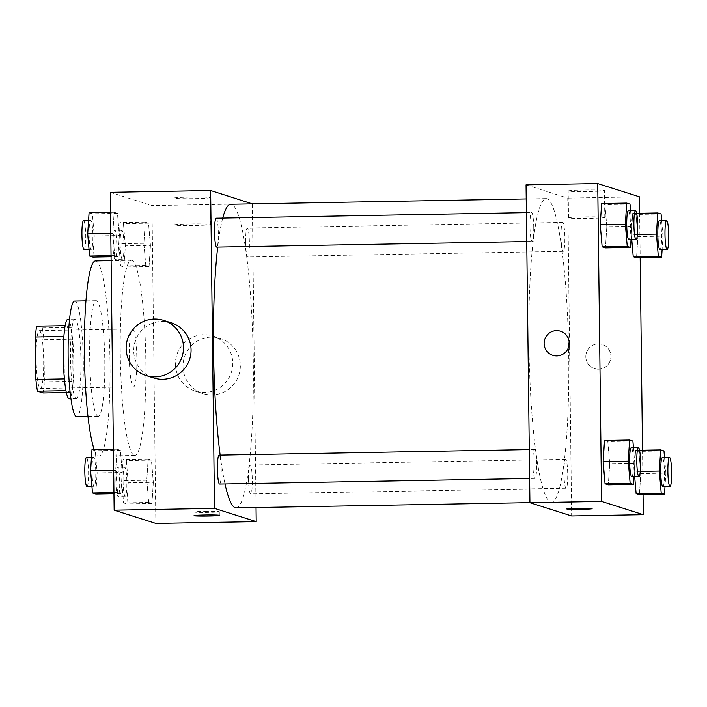 <?xml version="1.0" encoding="UTF-8"?>
<svg xmlns="http://www.w3.org/2000/svg" width="707" height="707" viewBox="0 0 707 707"><rect width="100%" height="100%" fill="white"/><g stroke="black" fill="none" stroke-linecap="round" stroke-linejoin="round"><path stroke-width="0.53" stroke-dasharray="3.54 2.65" d="M129.275 356.673A28.925 3.774 89 0 0 133.579 386.8A28.925 3.774 89 0 0 136.831 357.813A28.925 3.774 89 0 0 132.545 328.958A28.925 3.774 89 0 0 129.275 356.673M36.084 358.343A28.925 3.774 89 0 0 40.396 388.47A28.925 3.774 89 0 0 43.648 359.483A28.925 3.774 89 0 0 39.353 330.629A28.925 3.774 89 0 0 36.084 358.343M36.693 326.157L42.252 327.924A38.85 5.064 89 0 1 43.878 339.714L44.4 382.098A38.85 5.064 89 0 1 43.047 392.942M66.343 392.526L71.725 392.429L65.963 390.662M64.399 378.881L63.877 336.488M64.54 378.872A38.85 5.064 89 0 0 66.166 390.662M71.725 392.429A38.85 5.064 89 0 0 73.068 381.586L44.4 382.098M64.028 336.488A38.85 5.064 89 0 1 65.371 325.644L70.93 327.412A38.85 5.064 89 0 1 72.556 339.201L73.068 381.586M67.837 319.272A39.769 5.188 -91 0 1 73.731 358.944A39.769 5.188 -91 0 1 69.259 398.801M76.197 398.642A39.769 5.188 89 0 0 76.427 398.677A39.769 5.188 89 0 0 80.898 358.811A39.769 5.188 89 0 0 75.004 319.14A39.769 5.188 89 0 0 70.506 357.247A39.769 5.188 89 0 0 76.197 398.642M70.93 327.412L42.252 327.924M72.556 339.201L43.878 339.714M74.677 301.067A57.85 7.547 -91 0 1 83.258 358.776A57.85 7.547 -91 0 1 76.754 416.75M97.928 416.317A57.85 7.547 -91 0 1 89.656 357.389A57.85 7.547 -91 0 1 96.179 300.678A57.85 7.547 -91 0 1 104.76 358.387A57.85 7.547 -91 0 1 98.264 416.361A57.85 7.547 -91 0 1 97.928 416.317M95.472 260.918A97.619 12.726 -91 0 1 109.947 358.29A97.619 12.726 -91 0 1 98.971 456.13A97.619 12.726 -91 0 1 98.414 456.042A97.619 12.726 -91 0 1 94.261 449.625M134.25 455.405A97.619 12.726 89 0 0 134.816 455.485A97.619 12.726 89 0 0 145.792 357.645A97.619 12.726 89 0 0 131.308 260.273A97.619 12.726 89 0 0 120.27 353.809A97.619 12.726 89 0 0 134.25 455.405M153.331 482.333L151.961 503.481L148.673 502.438L146.773 480.247L148.143 459.099L151.431 460.142L153.331 482.333L151.961 503.481L148.673 502.438L146.773 480.247L148.143 459.099L151.431 460.142L153.331 482.333L128.241 482.784L126.871 503.932L123.584 502.889L121.684 480.698L123.053 459.55L126.341 460.593L128.241 482.784M150.441 245.391L149.062 266.539L145.783 265.496L143.875 243.305L145.253 222.148L148.532 223.191L150.441 245.391L149.062 266.539L145.783 265.496L143.875 243.305L145.253 222.148L148.532 223.191L150.441 245.391L125.351 245.842L123.972 266.99L120.694 265.947L118.785 243.756L120.163 222.599L123.442 223.642L125.351 245.842M110.274 192.322L151.97 205.578L155.849 523.427M122.249 472.453L120.879 493.601L117.592 492.558L115.683 470.367L117.062 449.219L120.349 450.262L122.249 472.453L120.879 493.601L117.592 492.558L115.683 470.367L117.062 449.219L120.349 450.262L122.249 472.453L97.159 472.903L95.79 494.052M119.359 235.511L117.981 256.659L114.702 255.616L112.793 233.425L114.172 212.277L117.45 213.32L119.359 235.511L117.981 256.659L114.702 255.616L112.793 233.425L114.172 212.277L117.45 213.32L119.359 235.511L94.27 235.961L92.891 257.109M220.16 455.131A151.855 19.805 89 0 0 225.003 483.968M236.147 507.909A151.855 19.805 89 0 0 253.221 355.718A151.855 19.805 89 0 0 230.694 204.243M222.723 218.083A151.855 19.805 89 0 0 217.703 247.105M252.328 203.855L256.04 507.555M245.621 241.935A14.467 1.882 89 0 0 247.777 257.003A14.467 1.882 89 0 0 249.403 242.51A14.467 1.882 89 0 0 247.256 228.078A14.467 1.882 89 0 0 245.621 241.935M248.511 478.886A14.467 1.882 89 0 0 250.667 493.946A14.467 1.882 89 0 0 252.293 479.452A14.467 1.882 89 0 0 250.154 465.029A14.467 1.882 89 0 0 248.511 478.886M219.585 484.065A14.467 1.882 89 0 0 221.211 469.572A14.467 1.882 89 0 0 219.064 455.149M216.174 218.207A14.467 1.882 -91 0 1 218.33 233.266A14.467 1.882 -91 0 1 216.696 247.123M252.328 203.775L151.97 205.578M189.679 197.103A18.135 0.795 179.3 0 0 173.922 198.075A18.135 0.795 179.3 0 0 192.065 198.649A18.135 0.795 179.3 0 0 210.191 197.633A18.135 0.795 179.3 0 0 189.679 197.103M175.416 364.114A28.925 28.651 -72.4 0 0 231.392 372.28A28.925 28.651 -72.4 0 0 212.851 336.037A28.925 28.651 -72.4 0 0 175.416 364.114M153.631 377.918A28.925 28.651 107.6 0 1 135.09 341.675A28.925 28.651 107.6 0 1 171.156 322.781M182.998 366.526A28.925 28.651 -72.4 0 0 238.975 374.692A28.925 28.651 -72.4 0 0 220.434 338.441A28.925 28.651 -72.4 0 0 182.998 366.526M190.006 223.978A18.135 0.795 179.3 0 0 174.249 224.95A18.135 0.795 179.3 0 0 192.392 225.524A18.135 0.795 179.3 0 0 210.518 224.508A18.135 0.795 179.3 0 0 190.006 223.978M204.986 511.347A12.655 0.548 -0.7 0 1 219.303 511.718A12.655 0.548 -0.7 0 1 206.647 512.425A12.655 0.548 -0.7 0 1 193.992 512.027A12.655 0.548 -0.7 0 1 204.986 511.347M528.933 344.088A151.855 19.805 89 0 0 551.557 502.244A151.855 19.805 89 0 0 568.631 350.053A151.855 19.805 89 0 0 546.104 198.579A151.855 19.805 89 0 0 528.933 344.088M533.741 227.601A14.467 1.882 -91 0 1 532.106 241.458A14.467 1.882 -91 0 1 529.958 227.035A14.467 1.882 -91 0 1 531.584 212.542A14.467 1.882 -91 0 1 533.741 227.601M563.93 473.222A14.467 1.882 89 0 0 566.077 488.281A14.467 1.882 89 0 0 567.703 473.787A14.467 1.882 89 0 0 565.565 459.364A14.467 1.882 89 0 0 563.93 473.222M532.848 463.341A14.467 1.882 89 0 0 534.996 478.4A14.467 1.882 89 0 0 536.622 463.907A14.467 1.882 89 0 0 534.483 449.484A14.467 1.882 89 0 0 532.848 463.341M561.031 236.271A14.467 1.882 89 0 0 563.187 251.338A14.467 1.882 89 0 0 564.813 236.845A14.467 1.882 89 0 0 562.666 222.413A14.467 1.882 89 0 0 561.031 236.271M526.043 184.854L567.739 198.11L571.627 515.96M637.396 234.432L631.324 234.547L631.766 239.664L631.324 234.547L632.703 213.399L635.991 214.442L637.891 236.633L636.521 257.781L637.891 236.633L662.98 236.182L662.114 249.562M632.889 441.053L607.799 441.504L604.52 440.461L607.799 441.504L609.708 463.695L608.329 484.852L609.708 463.695L634.798 463.244L633.923 476.624M639.623 213.275L640.171 257.719M642.522 450.218L643.061 494.661M640.295 471.383L634.223 471.489L634.665 476.615L634.223 471.489L635.602 450.341L638.881 451.384L640.789 473.575L639.411 494.723L640.789 473.575L665.879 473.124L665.004 486.504M629.999 204.111L604.909 204.562L601.622 203.519L604.909 204.562L606.809 226.753L605.439 247.901L606.809 226.753L631.899 226.302L631.033 239.682M639.42 196.82L567.739 198.11M583.938 190.024A18.135 0.795 179.3 0 0 568.181 190.996A18.135 0.795 179.3 0 0 586.324 191.57A18.135 0.795 179.3 0 0 604.45 190.554A18.135 0.795 179.3 0 0 583.938 190.024M585.811 356.743A12.655 12.532 -72.4 0 0 610.3 360.314A12.655 12.532 -72.4 0 0 602.187 344.459A12.655 12.532 -72.4 0 0 585.811 356.743A12.655 12.532 -72.4 0 0 610.3 360.314A12.655 12.532 -72.4 0 0 602.187 344.459A12.655 12.532 -72.4 0 0 585.811 356.743M560.492 331.212L560.492 331.212A12.655 12.532 107.6 0 1 569.206 343.045A12.655 12.532 107.6 0 1 552.83 355.329L552.83 355.329M584.274 216.89A18.135 0.795 179.3 0 0 568.508 217.871A18.135 0.795 179.3 0 0 586.66 218.436A18.135 0.795 179.3 0 0 604.785 217.429A18.135 0.795 179.3 0 0 584.274 216.89M566.793 508.978L566.793 508.969A12.655 0.548 -0.7 0 1 577.787 508.289A12.655 0.548 -0.7 0 1 592.104 508.66L592.104 508.669M630.564 210.757L631.899 226.302M628.877 239.717A14.467 1.882 89 0 0 630.503 225.224A14.467 1.882 89 0 0 628.355 210.801M604.909 204.562L606.809 226.753M661.646 220.637L662.98 236.182M659.958 249.598A14.467 1.882 89 0 0 661.584 235.104A14.467 1.882 89 0 0 659.445 220.681M631.324 234.547L632.703 213.399L635.991 214.442L637.891 236.633M636.671 213.328L632.703 213.399M661.08 213.991L635.991 214.442M633.463 447.708L634.798 463.244M631.775 476.668A14.467 1.882 89 0 0 633.401 462.175A14.467 1.882 89 0 0 631.254 447.743M607.799 441.504L609.708 463.695M664.545 457.579L665.879 473.124M662.857 486.54A14.467 1.882 89 0 0 664.483 472.046A14.467 1.882 89 0 0 662.335 457.623M634.223 471.489L635.602 450.341L638.881 451.384L640.789 473.575M639.561 450.271L635.602 450.341M663.97 450.933L638.881 451.384M89.082 212.727L92.361 213.77L94.27 235.961M89.091 234.317A14.467 1.882 89 0 0 91.247 249.377A14.467 1.882 89 0 0 92.873 234.883A14.467 1.882 89 0 0 90.726 220.46A14.467 1.882 89 0 0 89.091 234.317M117.981 256.659L111.061 256.782M114.702 255.616L111.043 255.678M112.793 233.425L110.778 233.46M114.172 212.277L110.522 212.339M117.45 213.32L92.361 213.77M84.08 249.509A14.467 1.882 89 0 0 85.706 235.016A14.467 1.882 89 0 0 83.559 220.584M120.172 244.189A14.467 1.882 89 0 0 122.329 259.257A14.467 1.882 89 0 0 123.955 244.763A14.467 1.882 89 0 0 121.807 230.332A14.467 1.882 89 0 0 120.172 244.189M149.062 266.539L123.972 266.99M145.783 265.496L120.694 265.947M143.875 243.305L118.785 243.756M145.253 222.148L120.163 222.599M148.532 223.191L123.442 223.642M113.005 244.322A14.467 1.882 89 0 0 115.161 259.381A14.467 1.882 89 0 0 116.788 244.887A14.467 1.882 89 0 0 114.64 230.464A14.467 1.882 89 0 0 113.005 244.322M91.972 449.67L95.259 450.713L97.159 472.903M91.981 471.26A14.467 1.882 89 0 0 94.137 486.319A14.467 1.882 89 0 0 95.763 471.825A14.467 1.882 89 0 0 93.624 457.402A14.467 1.882 89 0 0 91.981 471.26M120.879 493.601L113.96 493.725M117.592 492.558L113.942 492.629M115.683 470.367L113.668 470.402M117.062 449.219L113.412 449.281M120.349 450.262L95.259 450.713M86.97 486.451A14.467 1.882 89 0 0 88.596 471.958A14.467 1.882 89 0 0 86.448 457.526M123.071 481.14A14.467 1.882 89 0 0 125.219 496.199A14.467 1.882 89 0 0 126.845 481.706A14.467 1.882 89 0 0 124.706 467.283A14.467 1.882 89 0 0 123.071 481.14M151.961 503.481L126.871 503.932M148.673 502.438L123.584 502.889M146.773 480.247L121.684 480.698M148.143 459.099L123.053 459.55M151.431 460.142L126.341 460.593M115.895 481.264A14.467 1.882 89 0 0 118.051 496.332A14.467 1.882 89 0 0 119.677 481.838A14.467 1.882 89 0 0 117.53 467.407A14.467 1.882 89 0 0 115.895 481.264M40.396 388.47L133.579 386.8M39.353 330.629L132.545 328.958M75.004 319.14L69.525 319.237M76.427 398.677L70.956 398.775M96.179 300.678L85.927 300.864M98.264 416.361L88.004 416.547M131.308 260.273L111.105 260.636M134.816 455.485L98.971 456.13M195.326 391.165L202.909 393.578M212.851 336.037L220.434 338.441M210.518 224.508L210.191 197.633M174.249 224.95L173.922 198.075M193.992 512.027L194.036 515.668M219.303 511.718L219.347 515.359M546.104 198.579L526.211 198.932M551.557 502.244L529.923 502.633M526.733 241.555L532.106 241.458M526.379 212.63L531.584 212.542M565.565 459.364L250.154 465.029M566.077 488.281L250.667 493.946M534.483 449.484L529.278 449.572M534.996 478.4L529.631 478.498M562.666 222.413L247.256 228.078M563.187 251.338L247.777 257.003M604.785 217.429L604.45 190.554M568.508 217.871L568.181 190.996M90.726 220.46L88.569 220.496M91.247 249.377L89.038 249.421M121.807 230.332L114.64 230.464M122.329 259.257L115.161 259.381M93.624 457.402L91.468 457.438M94.137 486.319L91.937 486.363M124.706 467.283L117.53 467.407M125.219 496.199L118.051 496.332"/><path stroke-width="1.06" d="M66.343 392.526L43.047 392.942L37.489 391.174A38.85 5.064 89 0 1 35.871 379.394L35.35 337A38.85 5.064 89 0 1 36.693 326.157L65.141 325.653M65.963 390.662L37.489 391.174M63.877 336.488L35.35 337M64.399 378.881L35.871 379.394M70.956 398.775L69.259 398.801A39.769 5.188 -91 0 1 69.03 398.766A39.769 5.188 -91 0 1 63.347 358.255A39.769 5.188 -91 0 1 67.837 319.272L69.525 319.237M88.004 416.547L76.754 416.75A57.85 7.547 -91 0 1 76.418 416.697A57.85 7.547 -91 0 1 68.155 357.769A57.85 7.547 -91 0 1 74.677 301.067L85.927 300.864M94.261 449.625A97.619 12.726 -91 0 1 84.389 340.818A97.619 12.726 -91 0 1 95.472 260.918L111.105 260.636M256.04 507.555L256.208 521.625L155.849 523.427L114.154 510.18L110.274 192.322L210.633 190.519L252.328 203.855M256.208 521.625L214.513 508.377L114.154 510.18M205.03 514.988A12.655 0.548 -0.7 0 1 219.347 515.359A12.655 0.548 -0.7 0 1 206.7 516.066A12.655 0.548 -0.7 0 1 194.036 515.668A12.655 0.548 -0.7 0 1 205.03 514.988M217.703 247.105A151.855 19.805 89 0 0 213.523 349.753A151.855 19.805 89 0 0 220.16 455.131M225.003 483.968A151.855 19.805 89 0 0 236.147 507.909L529.923 502.633M526.211 198.932L230.694 204.243A151.855 19.805 89 0 0 222.723 218.083M214.513 508.377L210.633 190.519M529.278 449.572L219.064 455.149A14.467 1.882 89 0 0 217.429 469.006A14.467 1.882 89 0 0 219.585 484.065L529.631 478.498M526.733 241.555L216.696 247.123A14.467 1.882 -91 0 1 214.548 232.7A14.467 1.882 -91 0 1 216.174 218.207L526.379 212.63M163.573 320.377L171.156 322.781A28.925 28.651 107.6 0 1 191.067 349.832A28.925 28.651 107.6 0 1 153.631 377.918L146.049 375.505A28.925 28.651 107.6 0 1 127.507 339.263A28.925 28.651 107.6 0 1 183.484 347.429A28.925 28.651 107.6 0 1 146.049 375.505M643.061 494.661L643.308 514.678L571.627 515.96L529.923 502.712L526.043 184.854L597.724 183.573L639.42 196.82L639.623 213.275M643.308 514.678L601.613 501.422L529.923 502.712M577.787 508.298A12.655 0.548 -0.7 0 1 592.104 508.669A12.655 0.548 -0.7 0 1 579.457 509.376A12.655 0.548 -0.7 0 1 566.793 508.978A12.655 0.548 -0.7 0 1 577.787 508.298M636.521 257.781L633.233 256.738L631.766 239.664L633.233 256.738L636.521 257.781L661.611 257.33L658.323 256.288L656.414 234.097L657.793 212.948L661.08 213.991L661.646 220.637M608.329 484.852L605.051 483.809L603.142 461.609L604.52 440.461L603.142 461.609L605.051 483.809L608.329 484.852L633.419 484.401L630.14 483.358L628.231 461.158L629.61 440.01L632.889 441.053L633.463 447.708M640.171 257.719L642.522 450.218M601.613 501.422L597.724 183.573M639.411 494.723L636.132 493.68L634.665 476.615L636.132 493.68L639.411 494.723L664.5 494.273L661.222 493.23L659.313 471.039L660.692 449.891L663.97 450.933L664.545 457.579M605.439 247.901L602.152 246.858L600.243 224.667L601.622 203.519L600.243 224.667L602.152 246.858L605.439 247.901L630.529 247.45L627.242 246.407L625.333 224.216L626.711 203.068L629.999 204.111L630.564 210.757M569.206 343.045A12.655 12.532 107.6 0 1 552.83 355.329A12.655 12.532 107.6 0 1 544.717 339.475A12.655 12.532 107.6 0 1 569.206 343.045M552.83 355.329A12.655 12.532 107.6 0 1 544.717 339.475A12.655 12.532 107.6 0 1 560.492 331.212M592.104 508.66A12.655 0.548 -0.7 0 1 579.457 509.367A12.655 0.548 -0.7 0 1 566.793 508.969M631.033 239.682L630.529 247.45M635.531 210.668L628.355 210.801A14.467 1.882 89 0 0 626.72 224.658A14.467 1.882 89 0 0 628.877 239.717L636.044 239.593A14.467 1.882 89 0 0 637.67 225.1A14.467 1.882 89 0 0 635.531 210.668A14.467 1.882 89 0 0 633.896 224.526A14.467 1.882 89 0 0 636.044 239.593M627.242 246.407L602.152 246.858M625.333 224.216L600.243 224.667M626.711 203.068L601.622 203.519M662.114 249.562L661.611 257.33M666.613 220.549L659.445 220.681A14.467 1.882 89 0 0 657.802 234.538A14.467 1.882 89 0 0 659.958 249.598L667.125 249.474A14.467 1.882 89 0 0 668.751 234.971A14.467 1.882 89 0 0 666.613 220.549A14.467 1.882 89 0 0 664.978 234.406A14.467 1.882 89 0 0 667.125 249.474M658.323 256.288L633.233 256.738M656.414 234.097L637.396 234.432M657.793 212.948L636.671 213.328M633.923 476.624L633.419 484.401M638.421 447.619L631.254 447.743A14.467 1.882 89 0 0 629.619 461.6A14.467 1.882 89 0 0 631.775 476.668L638.942 476.536A14.467 1.882 89 0 0 640.569 462.042A14.467 1.882 89 0 0 638.421 447.619A14.467 1.882 89 0 0 636.786 461.477A14.467 1.882 89 0 0 638.942 476.536M630.14 483.358L605.051 483.809M628.231 461.158L603.142 461.609M629.61 440.01L604.52 440.461M665.004 486.504L664.5 494.273M669.502 457.491L662.335 457.623A14.467 1.882 89 0 0 660.7 471.481A14.467 1.882 89 0 0 662.857 486.54L670.024 486.416A14.467 1.882 89 0 0 671.65 471.923A14.467 1.882 89 0 0 669.502 457.491A14.467 1.882 89 0 0 667.868 471.348A14.467 1.882 89 0 0 670.024 486.416M661.222 493.23L636.132 493.68M659.313 471.039L640.295 471.383M660.692 449.891L639.561 450.271M111.061 256.782L92.891 257.109L89.612 256.067L87.703 233.876L89.082 212.727L110.522 212.339M111.043 255.678L89.612 256.067M110.778 233.46L87.703 233.876M88.569 220.496L83.559 220.584A14.467 1.882 89 0 0 81.924 234.441A14.467 1.882 89 0 0 84.08 249.509L89.038 249.421M113.96 493.725L95.79 494.052L92.502 493.009L90.593 470.818L91.972 449.67L113.412 449.281M113.942 492.629L92.502 493.009M113.668 470.402L90.593 470.818M91.468 457.438L86.448 457.526A14.467 1.882 89 0 0 84.813 471.392A14.467 1.882 89 0 0 86.97 486.451L91.937 486.363"/></g></svg>
